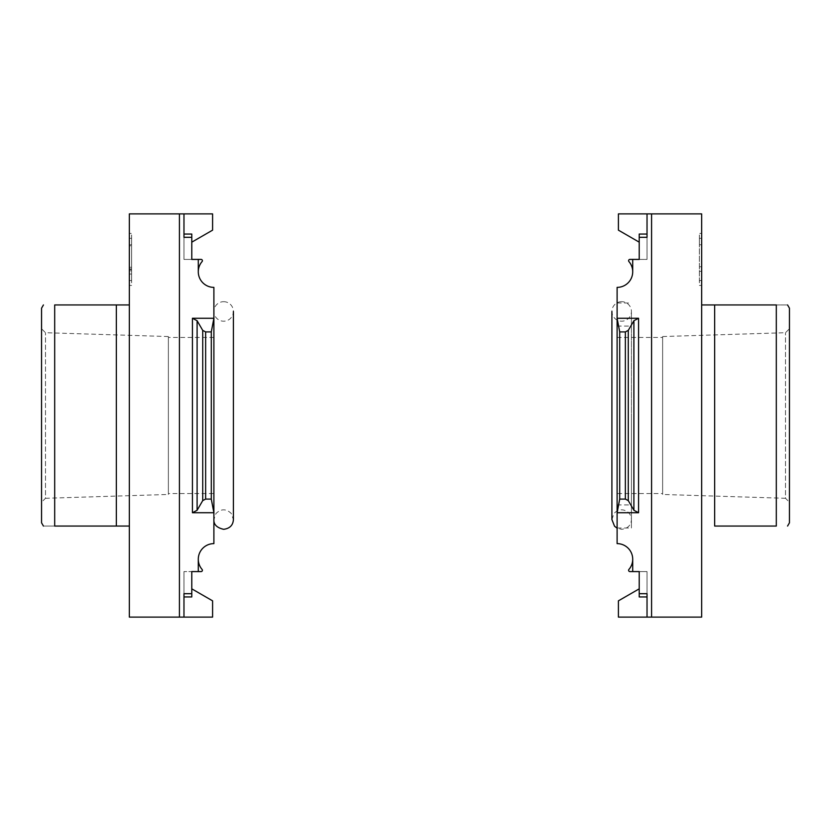 <?xml version="1.0" encoding="UTF-8"?>
<svg xmlns="http://www.w3.org/2000/svg" width="831" height="831" viewBox="0 0 831 831"><rect width="100%" height="100%" fill="white"/><g stroke="black" fill="none" stroke-linecap="round" stroke-linejoin="round"><path stroke-width="0.62" stroke-dasharray="4.16 3.12" d="M617.111 415.5L617.111 528.007L617.111 415.5M617.111 493.541L617.111 337.459L617.111 493.541L662.629 493.541L662.629 337.459L662.629 493.541M632.713 271.768L632.713 259.417L632.713 271.768L632.713 259.417L629.898 259.417A1.298 1.298 0 0 0 628.922 261.568A15.612 15.612 0 0 1 617.111 287.381L617.111 318.273L638.572 318.273L633.897 320.724L628.278 330.385L625.359 331.912L619.708 331.912L617.111 318.273L617.111 512.727L638.572 512.727L633.897 510.276L633.897 320.724M632.713 259.417L639.216 259.417L639.216 234.051L639.216 259.417L647.027 259.417L647.027 213.889L701.655 213.889L701.655 617.111L651.577 617.111L651.577 213.889L651.577 617.111L647.027 617.111L647.027 571.583L647.027 593.698L639.216 593.698L639.216 571.583L632.713 571.583L632.713 559.232A15.612 15.612 0 0 1 628.922 569.432A1.298 1.298 0 0 0 629.898 571.583L632.713 571.583L632.713 559.232L632.713 571.583M633.897 510.276L628.278 500.615L625.359 499.088L619.708 499.088L617.111 512.727L617.111 543.619A15.612 15.612 0 0 1 632.713 559.232M639.216 259.417L647.027 259.417L647.027 213.889L618.409 213.889L618.409 230.156L639.216 242.164L639.216 259.417L647.027 259.417L639.216 259.417L639.216 237.302L647.027 237.302L647.027 234.051L647.027 259.417L647.027 234.051L639.216 234.051L647.027 234.051L639.216 234.051L639.216 237.302L647.027 237.302L639.216 237.302M639.216 571.583L647.027 571.583L647.027 596.949L639.216 596.949L647.027 596.949L639.216 596.949L639.216 571.583L647.027 571.583L639.216 571.583L647.027 571.583L647.027 617.111L618.409 617.111L618.409 600.844L639.216 588.836L639.216 571.583L639.216 593.698L647.027 593.698L639.216 593.698M701.655 304.946L701.655 526.054L701.655 304.946L776.31 304.946C791.07 304.946 791.07 304.946 776.31 304.946L776.31 526.054L714.66 526.054L714.66 304.946M701.655 233.407L701.655 285.428L701.655 233.407L699.38 233.407L701.655 233.407M651.577 617.111L651.577 213.889M619.708 499.088L619.708 331.912M789.45 522.803L789.45 308.197M789.45 502.225L789.45 328.775L789.45 502.225L785.513 498.288L785.513 332.712L785.513 498.288L662.629 494.455L662.629 336.545L662.629 494.455M699.38 285.428L701.655 285.428L699.38 285.428L699.38 233.407L699.38 285.428M699.38 244.781L701.655 244.781L701.655 280.556L701.655 238.279L701.655 244.781L699.38 244.781L699.38 280.556L699.38 244.781L701.655 244.781L699.38 244.781L699.38 238.279L699.38 244.781M699.38 280.556L701.655 280.556L699.38 280.556M699.38 271.353L701.655 271.353L699.38 271.353L699.38 266.761L699.38 271.353M699.38 266.761L701.655 266.761M699.38 238.279L701.655 238.279L699.38 238.279M631.415 415.5L631.415 528.007L631.415 415.5M621.661 301.684A9.754 9.754 0 0 0 613.216 316.32A9.754 9.754 0 0 0 630.106 316.32A9.754 9.754 0 0 0 621.661 301.684M198.287 571.583L198.287 559.232L198.287 571.583L201.102 571.583A1.298 1.298 0 0 0 202.078 569.432A15.612 15.612 0 0 1 198.287 559.232L198.287 571.583L183.973 571.583L183.973 617.111L179.423 617.111L179.423 213.889L183.973 213.889L183.973 259.417L183.973 237.302L191.784 237.302L191.784 259.417L198.287 259.417L198.287 271.768A15.612 15.612 0 0 1 202.078 261.568A1.298 1.298 0 0 0 201.102 259.417L198.287 259.417L198.287 271.768L198.287 259.417M192.428 512.727L197.103 510.276L202.722 500.615L205.641 499.088L211.292 499.088L211.292 331.912L213.889 318.273L213.889 512.727L192.428 512.727L192.428 318.273L213.889 318.273L213.889 287.381A15.612 15.612 0 0 1 198.287 271.768M211.292 499.088L213.889 512.727L213.889 543.619A15.612 15.612 0 0 0 198.287 559.232M191.784 571.583L191.784 596.949L183.973 596.949L183.973 571.583L183.973 617.111L212.591 617.111L212.591 600.844L191.784 588.836L191.784 571.583L183.973 571.583L191.784 571.583L183.973 571.583L183.973 593.698L191.784 593.698L191.784 571.583L191.784 593.698L183.973 593.698L191.784 593.698L191.784 596.949L183.973 596.949L191.784 596.949L191.784 593.698M179.423 617.111L179.423 213.889L129.345 213.889L129.345 617.111L179.423 617.111L179.423 213.889M191.784 259.417L183.973 259.417L183.973 234.051L191.784 234.051L183.973 234.051L191.784 234.051L191.784 259.417L183.973 259.417L191.784 259.417L183.973 259.417L183.973 213.889L212.591 213.889L212.591 230.156L191.784 242.164L191.784 259.417L191.784 237.302L183.973 237.302L191.784 237.302M129.345 304.946L129.345 526.054L129.345 304.946M129.345 233.407L129.345 285.428L129.345 233.407L131.62 233.407L129.345 233.407M213.889 493.541L213.889 337.459L213.889 493.541L168.371 493.541L168.371 337.459L168.371 493.541M211.292 331.912L205.641 331.912L202.722 330.385L197.103 320.724L192.428 318.273M116.34 526.054L54.69 526.054L54.69 304.946L116.34 304.946L116.34 526.054L129.345 526.054M41.55 308.197L41.55 522.803M54.69 526.054C39.93 526.054 39.93 526.054 54.69 526.054M41.55 502.225L41.55 328.775L41.55 502.225L45.487 498.288L45.487 332.712L45.487 498.288L168.371 494.455L168.371 336.545L168.371 494.455M131.62 285.428L129.345 285.428L131.62 285.428L131.62 233.407L131.62 285.428M131.62 245.81L131.62 244.781L129.345 244.781L131.62 244.781L131.62 238.279L131.62 244.781L129.345 244.781L129.345 280.556L131.62 280.556L131.62 245.81L129.345 245.81M129.345 269.493L131.62 269.493L131.62 280.556L129.345 280.556L129.345 244.781M131.62 270.802L129.345 270.802M131.62 269.493L131.62 274.053L129.345 274.053L131.62 274.053L131.62 268.932L129.345 268.932M131.62 244.781L131.62 268.932M131.62 238.279L129.345 238.279L131.62 238.279M223.643 301.684A9.754 9.754 0 0 1 232.098 316.32A9.754 9.754 0 0 1 215.198 316.32A9.754 9.754 0 0 1 223.643 301.684M638.572 512.727L638.572 318.273M625.359 499.088L625.359 331.912M628.278 500.615L628.278 330.385M205.641 499.088L205.641 331.912M197.103 510.276L197.103 320.724M202.722 500.615L202.722 330.385M131.62 267.25L129.345 267.25M617.111 337.459L662.629 337.459M662.629 336.545L785.513 332.712L789.45 328.775M617.111 504.926L631.415 504.926M617.111 326.074L631.415 326.074M617.111 528.007L631.415 528.007M617.111 302.993L631.415 302.993M611.907 519.552L613.912 513.631C617.61 509.538 621.92 508.759 626.834 511.283C629.784 513.246 631.311 516.009 631.415 519.552C631.113 525.202 627.862 528.454 621.661 529.316L617.111 528.184M631.415 519.552L631.415 311.448L631.415 519.552M213.889 337.459L168.371 337.459M168.371 336.545L45.487 332.712L41.55 328.775M213.889 519.552L213.889 311.448L213.889 519.552L215.977 513.527C221.015 508.655 226.094 508.603 231.205 513.392L233.407 519.552L233.407 311.448"/><path stroke-width="1.25" d="M632.713 571.583L629.898 571.583A1.298 1.298 0 0 1 628.922 569.432A15.612 15.612 0 0 0 632.713 559.232L632.713 571.583L639.216 571.583L639.216 593.698L647.027 593.698L647.027 617.111L651.577 617.111L651.577 213.889L647.027 213.889L647.027 234.051L639.216 234.051L639.216 259.417L632.713 259.417L632.713 271.768A15.612 15.612 0 0 0 628.922 261.568A1.298 1.298 0 0 1 629.898 259.417L632.713 259.417M638.572 512.727L633.897 510.276L628.278 500.615L625.359 499.088L619.708 499.088L619.708 331.912L617.111 318.273L617.111 512.727L638.572 512.727L638.572 318.273L617.111 318.273L617.111 287.381A15.612 15.612 0 0 0 632.713 271.768M619.708 499.088L617.111 512.727L617.111 543.619A15.612 15.612 0 0 1 632.713 559.232M639.216 259.417L639.216 242.164L618.409 230.156L618.409 213.889L647.027 213.889L647.027 237.302L639.216 237.302M639.216 593.698L639.216 596.949L647.027 596.949L647.027 617.111L618.409 617.111L618.409 600.844L639.216 588.836L639.216 571.583M651.577 213.889L701.655 213.889L701.655 617.111L651.577 617.111M619.708 331.912L625.359 331.912L628.278 330.385L633.897 320.724L638.572 318.273M714.66 526.054L776.31 526.054C791.07 526.054 791.07 526.054 776.31 526.054C791.07 526.054 791.07 526.054 776.31 526.054L776.31 304.946C791.07 304.946 791.07 304.946 776.31 304.946L714.66 304.946L714.66 526.054M701.655 304.946L714.66 304.946M787.57 304.946L789.45 308.197L789.45 522.803L787.57 526.054M198.287 271.768L198.287 259.417L201.102 259.417A1.298 1.298 0 0 1 202.078 261.568A15.612 15.612 0 0 0 213.889 287.381L213.889 318.273L192.428 318.273L197.103 320.724L202.722 330.385L205.641 331.912L211.292 331.912L213.889 318.273L213.889 512.727L192.428 512.727L197.103 510.276L197.103 320.724M198.287 259.417L191.784 259.417L191.784 237.302L183.973 237.302L183.973 213.889L129.345 213.889L129.345 617.111L183.973 617.111L183.973 593.698L191.784 593.698L191.784 571.583L198.287 571.583L198.287 559.232A15.612 15.612 0 0 0 202.078 569.432A1.298 1.298 0 0 1 201.102 571.583L198.287 571.583M197.103 510.276L202.722 500.615L205.641 499.088L211.292 499.088L213.889 512.727L213.889 543.619A15.612 15.612 0 0 0 198.287 559.232M191.784 259.417L191.784 242.164L212.591 230.156L212.591 213.889L183.973 213.889L183.973 234.051L191.784 234.051L191.784 237.302M191.784 593.698L191.784 596.949L183.973 596.949L183.973 617.111L212.591 617.111L212.591 600.844L191.784 588.836L191.784 571.583M179.423 617.111L179.423 213.889M211.292 499.088L211.292 331.912M129.345 304.946L116.34 304.946L129.345 304.946M129.345 526.054L54.69 526.054L54.69 304.946C39.93 304.946 39.93 304.946 54.69 304.946C39.93 304.946 39.93 304.946 54.69 304.946L116.34 304.946L116.34 526.054M43.43 526.054L41.55 522.803L41.55 308.197L43.43 304.946M54.69 526.054C39.93 526.054 39.93 526.054 54.69 526.054M625.359 499.088L625.359 331.912M633.897 510.276L633.897 320.724M628.278 500.615L628.278 330.385M192.428 512.727L192.428 318.273M205.641 499.088L205.641 331.912M202.722 500.615L202.722 330.385M617.111 528.184L614.545 526.231L611.907 519.552L611.907 311.448L611.907 519.552M213.889 519.552C213.588 524.506 216.839 527.758 223.643 529.316C229.792 528.516 233.044 525.265 233.407 519.552L233.407 311.448"/></g></svg>
